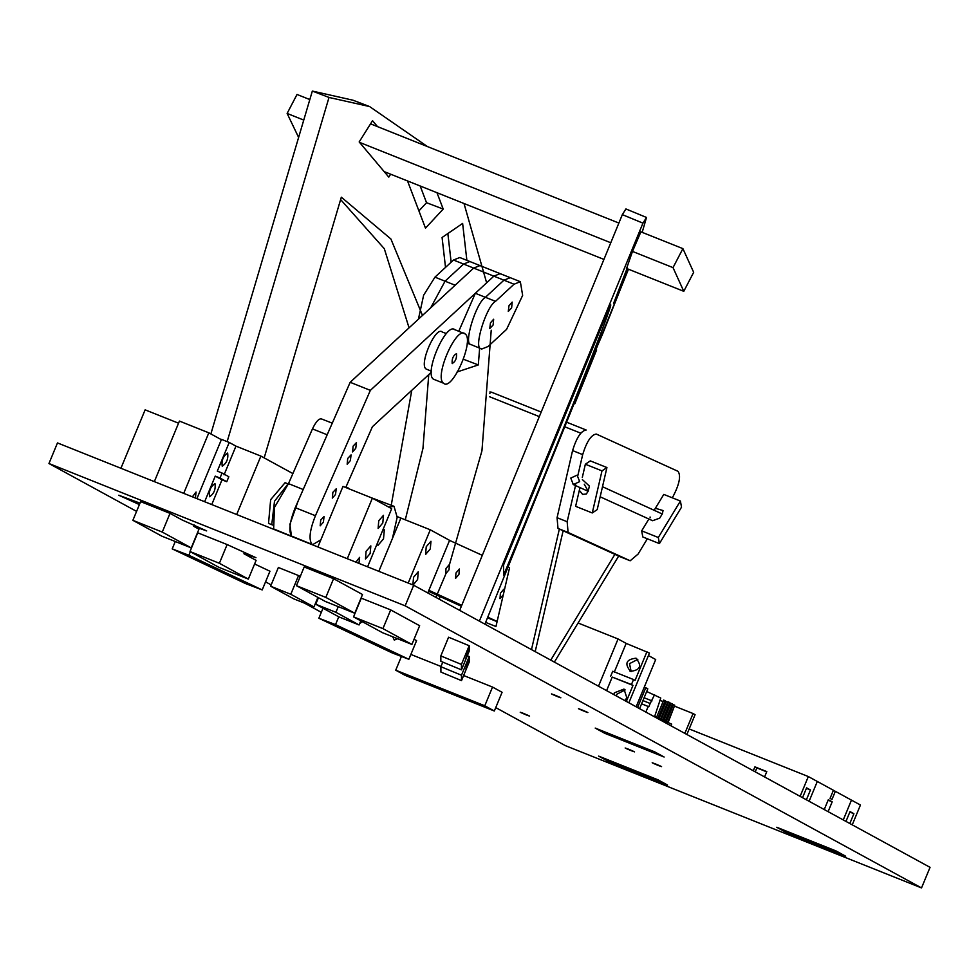 <?xml version="1.0" encoding="UTF-8"?>
<svg xmlns="http://www.w3.org/2000/svg" width="979" height="979" viewBox="0 0 979 979"><rect width="100%" height="100%" fill="white"/><g stroke="black" fill="none" stroke-linecap="round" stroke-linejoin="round"><path stroke-width="1.47" d="M209.555 496.732C208.747 490.92 210.558 486.551 214.988 483.614C215.796 489.414 213.985 493.783 209.555 496.732L209.641 496.769M222.209 466.175C221.401 460.375 223.212 456.006 227.642 453.057C228.45 458.87 226.638 463.238 222.209 466.175L222.294 466.212M287.912 484.091L274.512 501.211L271.783 524.45M288.94 484.25L285.073 482.708L270.657 499.669L268.527 523.373L272.639 525.038M204.648 501.725L215.245 476.124L222.013 479.82L211.758 504.564M120.919 468.28L145.125 409.846L178.545 423.197M292.892 473.579L260.891 456.092L236.685 514.526M222.062 473.028L228.829 476.724L226.761 481.717L220.006 478.021L222.062 473.028L217.314 471.132L229.208 442.447L221.487 439.363L196.926 498.641M229.208 442.447L235.963 446.13L260.891 456.092M226.761 481.717L222.013 479.82M224.069 474.827L235.963 446.13M220.006 478.021L215.245 476.124M192.386 496.83L196.057 492.021L195.396 498.03M154.339 481.631L179.426 421.08L208.808 432.816L183.722 493.367M132.875 520.326L140.633 501.615L170.016 513.363L182.167 519.996L206.679 530.912L193.744 526.323L198.97 529.174L191.223 547.885L161.829 536.149L132.875 520.326L162.269 532.074L170.016 513.363M162.269 532.074L191.223 547.885M193.744 526.323L194.295 525.013L193.744 526.323M221.352 439.669L208.808 432.816M395.724 670.199L484.776 705.773L494.334 710.999L405.282 675.424L395.724 670.199L401.427 656.456M494.334 710.999L502.08 692.288L492.535 687.062L484.776 705.773M410.862 654.437L440.978 666.466M463.63 675.522L492.535 687.062M358.95 563.378L359.611 557.357L355.94 562.179M366.085 551.324L365.473 559.021L370.135 553.539L370.833 545.878L366.085 551.324M378.738 520.767L378.127 528.476L382.801 522.994L383.487 515.321L378.738 520.767M362.524 594.522L333.57 578.699L304.188 566.963L296.441 585.675L325.395 601.498L354.777 613.233L362.524 594.522M354.777 613.233L325.823 597.41L333.57 578.699M347.288 558.715L372.363 498.164L391.673 508.701L367.59 566.829M317.894 546.967L342.98 486.416L372.363 498.164M325.823 597.41L296.441 585.675M412.832 584.904L413.579 577.267L418.241 571.785L417.629 579.482L413.114 585.014M426.232 546.723L430.968 541.265L430.283 548.938L425.62 554.42L426.232 546.723M408.219 583.056L430.283 529.798L449.581 540.347L427.786 592.944M415.218 623.305L419.648 625.728L411.902 644.439L382.508 632.703L353.554 616.88L361.3 598.169L390.694 609.905L415.218 623.305M353.554 616.88L382.936 628.616L411.902 644.439M382.936 628.616L390.694 609.905M378.824 571.32L400.888 518.062L430.283 529.798M219.382 563.28L189.999 551.532L197.746 532.821L227.128 544.557L255.96 557.7L243.942 553.747L256.094 560.38L248.336 579.091L219.382 563.28L227.128 544.557M189.999 551.532L218.953 567.355L248.336 579.091M254.063 565.287L252.056 570.133M391.245 505.213L411.767 390.327M409.063 327.843L384.306 248.703L340.619 199.581M172.206 548.889L188.874 555.252L262.201 589.933L245.533 583.57L172.206 548.889L175.265 541.509M318.86 618.238L335.528 624.614L408.855 659.295L392.187 652.92L318.86 618.238L323.021 608.216M427.517 146.605L369.585 106.552L352.929 100.188L312.338 91.071L210.877 433.942M451.148 262.188L447.856 233.54M418.926 210.901L426.538 202.702L420.187 185.998M264.171 457.891L341.328 197.183L390.902 238.986L422.487 315.422M428.753 374.627L422.965 448.37L405.282 519.812M362.401 621.714L359.709 623.464M397.596 638.724L394.28 640.082L392.726 636.778M445.518 267.389L442.08 237.493L462.626 223.432L466.873 260.341M436.977 192.704L443.206 209.065L426.538 202.702M407.521 180.944L425.486 228.156L443.206 209.065M479.637 348.181L478.315 364.934L463.422 359.244M457.058 371.983L478.315 364.934M390.633 174.201L388.798 177.113L359.171 141.943L372.534 120.698L377.539 126.634M369.585 106.552L329.005 97.447L227.152 441.627M188.874 555.252L190.342 551.715M262.201 589.933L269.947 571.222L254.601 563.965M335.528 624.614L338.758 616.819M408.855 659.295L416.601 640.584L414.007 639.348M435.839 597.349L436.842 595.085M437.258 594.143L445.629 574.404M449.349 564.981L481.949 450.781L491.225 330.204M486.636 282.833L464.009 203.51M312.338 91.071L329.005 97.447M467.656 653.36C465.16 659.528 465.16 659.662 467.656 653.764C470.153 647.596 470.153 647.462 467.656 653.36C465.16 659.528 465.16 659.662 467.656 653.764C470.153 647.596 470.153 647.462 467.656 653.36M467.693 661.449C465.196 667.617 465.196 667.751 467.693 661.853C470.189 655.685 470.189 655.551 467.693 661.449C465.196 667.617 465.196 667.751 467.693 661.853C470.189 655.685 470.189 655.551 467.693 661.449M467.705 664.056C465.209 670.223 465.209 670.358 467.705 664.46C470.201 658.292 470.201 658.157 467.705 664.056C465.209 670.223 465.209 670.358 467.705 664.46C470.201 658.292 470.201 658.157 467.705 664.056M467.644 650.754C465.147 656.921 465.147 657.056 467.644 651.157C470.14 644.99 470.14 644.855 467.644 650.754C465.147 656.921 465.147 657.056 467.644 651.157C470.14 644.99 470.14 644.855 467.644 650.754M503.561 564.981L503.61 575.224C558.801 442.006 615.644 298.203 610.431 304.995L503.561 564.981M484.923 624.161L628.469 269.213M642.175 232.366L646.507 217.46L642.946 223.151L479.367 621.127M461.513 680.625L469.259 661.902L469.235 656.517L461.488 675.229L440.893 666.711L440.917 672.096L461.513 680.625L461.488 675.229M461.464 669.832L469.21 651.121L469.186 645.724L461.439 664.435L440.831 655.918L440.856 661.314L461.464 669.832L461.439 664.435M574.832 403.776L596.627 349.895L574.318 403.568M602.611 333.974L621.249 287.092L594.363 352.954L602.611 333.974L602.012 333.729M627.258 267.989L613.527 303.563L627.772 268.931M640.89 231.852L632.483 251.419L626.584 268.466M646.507 217.46L625.911 208.943L622.338 214.634L459.677 610.37M440.893 666.711L442.789 662.11M440.831 655.918L448.59 637.207L469.186 645.724M642.946 223.151L622.338 214.634M622.277 280.887L623.036 281.206M309.829 99.577L297.016 94.461L287.128 113.442L298.619 137.439M384.16 171.606L603.933 259.411M626.401 268.393L683.783 291.314L693.67 272.333L682.901 248.629L673.026 267.622L683.783 291.314M287.128 113.442L303.759 120.087M359.538 142.371L610.786 242.755M632.483 251.419L673.026 267.622M370.551 123.843L618.887 223.053M640.731 231.778L682.901 248.629M631.296 750.722C636.069 752.484 635.114 751.958 628.396 749.143C623.623 747.369 624.59 747.907 631.296 750.722L634.527 751.872M658.316 765.492C663.101 767.255 662.134 766.728 655.428 763.901C650.656 762.139 651.61 762.665 658.316 765.492L661.559 766.63M526.347 714.951C531.12 716.726 530.153 716.2 523.447 713.373C518.674 711.611 519.641 712.137 526.347 714.951L529.578 716.102M584.634 711.415C589.407 713.177 588.44 712.651 581.734 709.836C576.961 708.062 577.928 708.588 584.634 711.415L587.865 712.565M557.614 696.644C562.387 698.419 561.42 697.892 554.714 695.066C549.941 693.303 550.896 693.83 557.614 696.644L560.845 697.794M845.672 856.209L836.127 850.984L776.751 827.267L786.308 832.493L845.672 856.209M667.568 785.048L658.023 779.835L598.646 756.118L608.204 761.332L667.568 785.048M628.396 749.143L625.165 747.993M655.428 763.901L652.198 762.751M523.447 713.373L520.216 712.222M581.734 709.836L578.503 708.686M554.714 695.066L551.483 693.915M48.95 463.52L405.159 605.83L413.689 585.246L57.48 442.924L48.95 463.52L136.583 511.393M413.689 585.246L930.05 867.345L921.52 887.929L565.311 745.619L495.741 707.609M321.32 612.316L304.653 603.211M271.159 584.916L265.554 581.844M921.52 887.929L405.159 605.83M664.129 757.024L654.572 751.799L595.208 728.082L604.765 733.308L664.129 757.024M139.997 503.145L118.765 495.239L139.397 504.589M467.313 655.71L469.235 656.517M243.942 553.747L244.481 552.437M604.765 733.308L605.255 732.096M608.204 761.332L608.705 760.132M786.308 832.493L786.81 831.281M382.838 530.018L384.331 529.737L383.511 538.854L377.967 545.376L377.111 543.847M388.675 507.073L394.011 506.351L397.18 517.267L392.42 538.511M371.628 497.858L393.631 506.167M338.905 616.892L359.085 624.957L335.919 612.303L315.74 604.239L338.905 616.892M360.798 620.833L359.085 624.957M338.269 606.637L335.919 612.303M318.444 597.704L315.74 604.239M292.317 536.529L273.63 528.929L274.475 507.379L288.487 483.626L312.46 428.9C316.095 421.337 319.203 418.057 321.785 419.049L332.273 423.161M292.17 536.468L291.448 536.039L289.87 524.401L297.995 501.383M288.487 483.626L303.196 489.512M418.412 319.191L423.638 295.193L434.957 277.155L453.485 260.022L459.775 257.514L469.871 261.54L463.581 264.061L469.871 261.54L479.967 265.578L473.665 268.087L479.967 265.578L500.147 273.643L493.857 276.151L500.147 273.643L510.243 277.669L503.94 280.19L485.425 297.322C476.173 302.181 463.116 344.632 470.899 344.535L467.154 343.201M320.855 539.821L312.656 544.654L311.934 544.226C308.581 539.502 309.743 529.994 315.434 515.725L370.356 390.364L493.857 276.151L475.329 293.284L458.772 331.245M489.757 328.552L493.11 325.016L493.661 319.227L490.455 322.85L489.757 328.552M508.285 311.42L511.625 307.883L512.188 302.095L508.982 305.717L508.285 311.42M480.983 348.573L481.754 349.026L488.056 346.517L506.571 329.385L522.651 295.377L520.338 281.707L514.036 284.216L495.509 301.348C486.269 306.207 473.212 348.671 480.983 348.573M520.338 281.707L510.243 277.669L503.94 280.19L485.425 297.322C476.173 302.181 463.116 344.632 470.899 344.535L481.754 349.026M453.485 260.022L463.581 264.061L445.053 281.193L430.674 307.859L445.053 281.193L455.149 285.219L473.665 268.087L514.036 284.216M370.356 390.364L350.176 382.299L473.665 268.087L463.581 264.061L445.053 281.193L434.957 277.155M351.069 454.905L350.36 460.607L347.166 464.23L347.716 458.453L351.069 454.905M336.225 488.79L335.516 494.493L332.322 498.115L332.872 492.327L336.225 488.79M356.466 442.594L355.769 448.296L352.562 451.919L353.113 446.13L356.466 442.594M324.073 516.508L323.376 522.211L320.17 525.833L320.72 520.045L324.073 516.508M315.434 515.725L295.242 507.66C289.564 521.929 288.389 531.438 291.742 536.162L312.656 544.654M345.758 487.53L372.399 426.734L431.335 372.228M500.147 273.643L500.918 274.096M295.242 507.66L350.176 382.299M431.347 371.212L426.049 368.985C418.779 364.421 435.863 325.432 442.239 332.028L446.387 333.57M452.176 363.49C455.431 361.692 456.875 358.412 456.495 353.639C453.228 355.438 451.796 358.718 452.176 363.49L452.322 363.588M465.123 333.925C456.618 325.138 433.832 377.123 443.536 383.205C452.053 391.992 474.827 340.007 465.123 333.925L454.268 329.433M455.039 329.899C446.522 321.112 423.748 373.097 433.44 379.179L443.536 383.205M346.688 487.897L349.992 489.219M293.786 598.867L313.965 606.931L290.8 594.277L270.62 586.213L293.786 598.867M317.918 597.41L313.965 606.931M270.62 586.213L278.366 567.502L298.558 575.566L290.8 594.277M300.492 576.619L298.558 575.566M504.307 590.423L503.781 589.236L500.404 593.262L500 598.646L503.267 594.914M455.969 572.996L455.565 578.381L458.955 574.367L459.371 568.983L455.969 572.996M446.02 568.456L445.629 573.853L449.006 569.827L449.422 564.442L446.02 568.456M428.875 590.313L461.758 605.316M487.823 617.198L497.136 621.445M397.217 516.533L400.839 518.185M449.557 540.396L482.304 555.338M508.48 567.269L509.545 567.759L495.961 626.511L485.657 622.399M428.484 591.279L461.366 606.27M579.666 481.631L577.12 475.158L570.757 478.07L573.315 484.544L579.666 481.631M567.159 521.721L557.063 517.695L557.993 528.427L568.089 532.454L567.159 521.721L575.689 484.825M577.855 475.488L582.676 454.611C586.678 441.602 591.218 434.749 596.297 434.052L678.031 471.327C681.054 475.721 679.487 483.932 673.332 495.961L672.23 497.773M568.089 532.454L630.182 560.771L638.088 554.077L647.364 538.78M648.869 519.017L641.686 530.851L642.799 536.957L659.418 543.602L681.531 507.159L680.405 501.04L663.786 494.407L654.156 510.292M582.297 477.507L585.356 464.23L601.987 470.875L592.258 512.959L575.628 506.327L579.96 487.591M585.356 464.23L590.313 460.889L606.931 467.534L597.202 509.618L592.258 512.959M620.172 556.77L630.109 560.747M557.993 528.427L620.013 556.708M557.063 517.695L572.58 450.585L582.676 454.611M586.201 430.014C581.122 430.711 576.582 437.564 572.58 450.585M618.655 556.096L554.371 662.098M650.154 517.781L650.08 516.998M614.885 554.371L550.749 660.127M551.446 581.306L551.055 583.007M655.379 508.26L663.04 510.548L662.379 513.755L659.711 518.136L652.626 520.718M680.405 501.04L658.304 537.495L641.686 530.851M659.418 543.602L658.304 537.495M497.087 621.641L487.554 617.835M588.195 491.25L584.267 484.226M563.133 530.765L535.195 651.622M585.919 429.916L567.612 422.598M541.203 412.049L491.409 392.163L489.769 393.264M582.383 479.612L589.395 486.061L588.22 491.128L586.323 494.028L582.603 494.383L579.335 490.32M559.352 529.039L531.487 649.603M580.694 433.146L565.764 427.187M539.319 416.613L489.476 396.703M439.987 596.529L439.363 599.27M601.987 470.875L606.931 467.534M491.409 392.163L489.879 391.967M635.958 658.206C642.187 665.793 640.376 670.174 630.525 671.325C624.284 663.738 626.095 659.369 635.958 658.206L636.644 658.537M613.857 694.601L614.347 692.826L623.99 689.081L626.829 697.807L624.822 700.597M630.525 671.325L629.84 671.007M628.861 702.8L649.456 653.066L626.168 643.399L614.286 672.096M646.948 651.696L635.065 680.393L633.523 679.548L631.455 684.541L632.997 685.386L612.218 677.076L606.601 690.636M636.142 706.777L655.697 659.528L648.428 655.551M626.168 643.399L618.067 638.969L578.087 622.999M598.499 686.206L618.067 638.969M631.455 684.541L612.218 677.076M610.676 676.232L612.744 671.251L633.523 679.548M631.161 671.545L629.509 663.652L637.818 659.369M616.366 695.971L616.856 694.197L625.165 689.914M632.997 685.386L626.352 701.429M654.718 716.383L671.667 724.154L670.982 725.806M646.691 691.504L660.776 698.039L654.535 716.824M641.588 703.815L648.171 706.459L645.846 712.076M648.171 706.459L648.796 706.789L650.178 703.485L642.922 700.585M654.596 694.662L650.178 703.485M644.109 697.746L652.014 700.903M664.912 720.458L664.227 722.123M662.82 719.736L669.917 702.579L668.486 702.004L661.376 719.161M669.917 702.579L663.26 719.981M658.084 717.84L665.194 700.695L663.713 700.095L656.615 717.252M665.194 700.695L658.524 718.084M665.304 721.095L672.414 703.938L670.97 703.363L663.86 720.52M672.414 703.938L665.793 721.364M660.568 719.198L667.678 702.053L666.209 701.453L659.1 718.61M667.678 702.053L661.058 719.467M667.641 722.367L674.751 705.21L673.307 704.635L666.197 721.792M674.751 705.21L668.082 722.612M670.015 703.326L663.358 720.728M674.861 706.275L693.071 713.544L684.847 733.381M693.071 713.544L695.09 714.658L686.879 734.495M659.846 700.279L663.101 701.576M665.047 702.359L665.72 702.628M644.28 687.111L645.773 687.711L637.562 707.548M645.773 687.711L647.804 688.824L639.581 708.661M817.306 781.462L809.107 801.275L817.306 781.462L808.324 776.555L800.124 796.368M843.262 819.925L851.461 800.124L843.262 819.937M833.325 790.518L835.356 791.326L831.991 799.427L830.057 798.374L833.423 790.273L817.318 781.462M824.257 809.547L828.32 799.721L832.187 801.825L828.124 800.21M832.187 801.825L828.112 811.652M835.356 791.326L860.443 805.032L852.244 824.832M845.966 821.405L850.041 811.591L853.896 813.696L849.833 812.068M853.896 813.696L849.833 823.523M753.292 770.779L754.919 766.851L766.79 771.599L764.575 776.947M689.167 728.951L808.324 776.555M755.225 771.831L756.853 767.903L766.692 771.844M754.919 766.851L756.853 767.903M802.535 797.677L806.61 787.862L810.465 789.967L806.402 788.34M810.465 789.967L806.402 799.794M312.46 428.9L327.182 434.786M495.509 301.348L475.329 293.284M348.512 488.142L345.942 487.114M662.245 513.975L602.489 486.722M652.418 520.632L600.164 496.806M587.547 491.042L573.107 484.458M630.182 560.771L620.086 556.745"/></g></svg>
